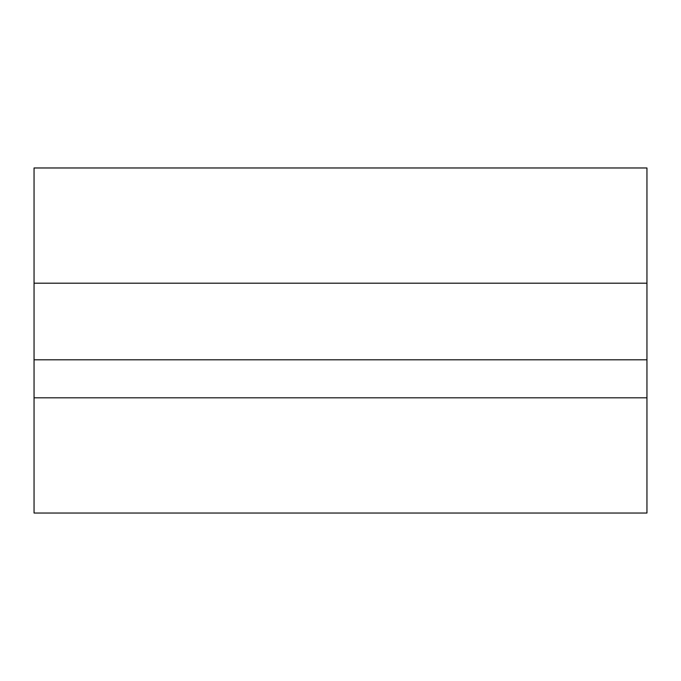 <?xml version="1.0" encoding="UTF-8"?>
<svg xmlns="http://www.w3.org/2000/svg" width="681" height="681" viewBox="0 0 681 681"><rect width="100%" height="100%" fill="white"/><g stroke="black" fill="none" stroke-linecap="round" stroke-linejoin="round"><path stroke-width="1.02" d="M34.05 167.969L646.95 167.969L34.05 167.969L34.05 283.194L646.95 283.194L646.95 167.969L646.95 283.194L34.05 283.194L34.05 359.806L646.95 359.806L646.95 283.194L646.95 359.806L34.05 359.806L34.05 397.806L646.95 397.806L646.95 359.806L646.95 397.806L34.05 397.806L34.05 513.031L646.95 513.031L646.95 397.806L646.95 513.031L34.05 513.031L34.05 167.969"/></g></svg>
